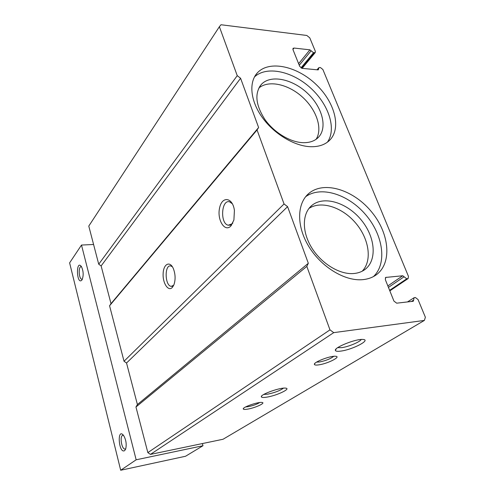 <?xml version="1.0" encoding="UTF-8"?>
<svg xmlns="http://www.w3.org/2000/svg" width="495" height="495" viewBox="0 0 495 495"><rect width="100%" height="100%" fill="white"/><g stroke="black" fill="none" stroke-linecap="round" stroke-linejoin="round"><path stroke-width="0.74" d="M292.978 48.43L294.011 48.046L309.913 49.84L313.514 52.711L315.241 52.557L315.334 51.27L309.771 37.837L306.801 35.461L220.987 24.75L219.384 26.711L237.241 75.655L240.582 78.26L258.613 127.518L257.047 129.95L284.05 203.965L287.589 206.662L308.323 263.284L306.82 266.39L329.979 329.868L333.717 332.64L424.37 320.42L425.384 317.276L418.046 299.549L415.379 297.514L414.501 297.613L414.043 297.755L413.665 300.044L411.394 301.486M316.119 139.281C322.95 128.601 316.435 109.531 302.204 96.859C288.059 84.082 268.438 79.794 258.792 88.079M303.157 142.678C309.158 142.814 313.972 141.292 317.598 138.105C327.938 128.966 322.919 107.904 307.797 93.549C292.842 79.027 270.883 74.244 261.44 84.305C254.393 93.165 255.556 104.897 264.918 119.499C274.205 132.641 290.33 142.319 303.157 142.678M327.405 142.17C336.878 128.824 328.606 104.037 310.204 87.634C291.939 71.082 266.415 65.643 254.455 76.96M310.86 146.718C318.26 146.86 324.2 145.004 328.686 141.143C341.965 129.628 335.443 102.849 316.249 84.614C297.278 66.175 269.329 59.914 257.4 72.827C248.614 82.17 250.291 100.751 262.257 117.42C274.174 134.102 294.723 146.328 310.86 146.718M362.21 271.192C372.525 260.661 369.121 238.677 355.633 223.004C342.274 207.213 321.137 200.289 308.954 208.432M373.453 276.575C387.43 263.501 383.124 234.915 365.657 214.694C348.381 194.306 320.927 185.52 305.638 196.732M362.742 279.656C367.414 279.217 371.528 277.874 375.08 275.622C392.368 264.664 389.98 234.345 371.98 212.374C354.265 190.179 324.64 180.471 309.158 193.174C296.901 202.999 296.189 225.819 308.775 246.43C321.249 267.071 344.922 281.42 362.742 279.656M341.16 351.054C352.855 349.513 371.479 339.737 362.909 339.452C355.936 338.679 333.692 347.626 335.412 350.441C335.777 351.357 337.695 351.561 341.16 351.054M337.695 347.663L341.798 347.651C348.536 346.741 359.995 341.952 361.263 339.471M267.331 397.052C277.299 395.394 291.462 388.569 285.621 388.136C280.467 387.239 260.172 394.496 261.335 396.792C261.62 397.609 263.618 397.695 267.331 397.052M263.767 394.447L267.783 394.156C274.861 392.628 280.083 390.629 283.456 388.16M319.058 364.827C327.999 363.547 341.661 356.549 335.567 356.27C330.481 355.602 313.18 362.291 314.399 364.419C314.665 365.124 316.218 365.261 319.058 364.827M316.571 362.117L319.566 361.981C325.957 360.651 330.679 358.764 333.735 356.32M248.063 409.056C255.661 407.725 266.131 402.806 261.979 402.454C258.235 401.73 242.439 407.206 243.255 408.932C243.466 409.557 245.068 409.594 248.063 409.056M245.625 406.933L248.422 406.636C253.236 405.603 256.998 404.236 259.702 402.528M230.874 225.992L233.906 220.003L234.413 210.468C232.737 197.202 222.001 195.76 219.601 207.894C216.835 219.65 224.718 232.675 230.874 225.992M232.396 203.785L229.55 201.799C221.191 199.318 219.972 224.018 228.325 225.213L232.217 223.752L232.842 223.004M172.31 287.447L173.9 284.835C175.632 279.724 175.471 274.385 173.436 268.804C170.063 260.562 163.567 263.724 163.146 273.395C162.484 282.942 168.213 291.932 172.31 287.447M172.347 266.712L170.695 265.92C164.235 264.646 164.891 286.122 171.295 286.339L173.733 285.231M219.384 26.711L88.784 226.079L98.722 264.2L101.129 265.933L111.004 303.664L109.562 305.768L124.028 361.251L126.534 363.014L137.406 404.551L135.958 407.008L147.844 452.603L150.449 454.398L223.053 439.251L424.37 320.42M389.831 290.85L408.115 278.567L406.748 278.803L402.763 275.758L385.704 277.423L385.333 279.644L393.946 301.102L396.687 303.175L413.245 301.269L413.665 300.044M408.115 278.567L408.462 276.377L322.876 69.504L320.463 67.586L319.615 67.499L318.743 67.753L318.644 69.096L317.969 69.875M293.065 48.318L292.966 49.599L299.71 66.404L302.185 68.36L318.155 69.894L318.644 69.096M333.717 332.64L150.449 454.398M329.979 329.868L147.844 452.603M306.82 266.39L135.958 407.008M308.323 263.284L137.406 404.551M287.589 206.662L126.534 363.014M284.05 203.965L124.028 361.251M257.047 129.95L109.562 305.768M258.613 127.518L111.004 303.664M240.582 78.26L101.129 265.933M237.241 75.655L98.722 264.2M353.789 273.525C357.662 273.184 361.065 272.058 363.992 270.159C377.4 261.453 375.699 237.711 361.573 220.393C347.663 202.913 324.374 195.364 312.135 205.208C302.259 212.955 301.585 230.986 311.361 247.203C321.063 263.445 339.62 274.824 353.789 273.525M81.533 266.749L81.285 266.687C78.16 266.056 78.761 279.205 81.854 279.229L82.405 279.112M123.54 435.396C116.758 427.086 118.682 454.119 124.622 450.648L125.668 449.076C126.788 444.306 126.076 439.746 123.54 435.396L122.983 435.315C119.382 435.359 121.603 449.745 125.117 449.027L125.681 448.798M93.586 244.487L81.496 245.056L69.616 262.882L120.687 470.25L185.532 456.26L202.981 445.735L202.362 443.57M81.496 245.056L136.156 459.799L202.981 445.735M136.156 459.799L120.687 470.25M81.916 280.015L82.065 279.786C83.698 275.61 83.5 271.235 81.471 266.65C75.655 258.607 76.577 285.962 81.916 280.015M314.356 52.804L301.603 68.217M313.514 52.711L300.972 67.889M311.114 50.799L299.252 65.26M309.913 49.84L298.615 63.669M294.011 48.046L292.91 49.438M407.62 278.722L389.775 290.714M406.748 278.803L389.621 290.33M404.093 276.773L388.445 287.397M402.763 275.758L387.857 285.924M386.249 277.243L385.265 277.936M257.4 72.827L255.117 75.815M309.158 193.174L306.485 195.735M336.179 348.895L335.412 350.441M261.83 395.845L261.335 396.792M314.938 363.349L314.399 364.419M243.602 408.282L243.255 408.932M228.325 225.213L231.623 225.089M171.295 286.339L173.25 286.178M302.154 68.353L315.241 52.557M317.01 69.783L318.656 67.852M407.465 301.938L413.962 297.811M312.135 205.208L310.049 207.145M261.44 84.305L259.64 86.606M81.854 279.229L82.164 279.205"/></g></svg>
